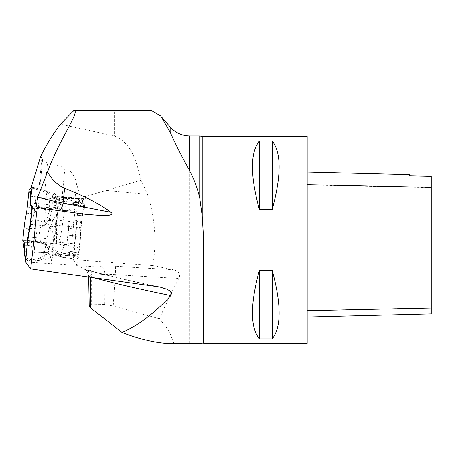 <?xml version="1.0" encoding="UTF-8"?>
<svg xmlns="http://www.w3.org/2000/svg" width="454" height="454" viewBox="0 0 454 454"><rect width="100%" height="100%" fill="white"/><g stroke="black" fill="none" stroke-linecap="round" stroke-linejoin="round"><path stroke-width="0.34" stroke-dasharray="2.27 1.7" d="M77.237 215.219L83.632 215.934L77.237 215.219L73.02 259.501L152.799 265.635C156.25 244.74 155.382 224.009 150.189 203.449L150.189 110.628L114.357 110.628L114.357 135.984L60.535 124.248M106.287 190.481L147.476 194.403L141.171 180.176L85.477 196.548L83.632 215.934M147.476 194.403L150.189 203.449M77.345 215.372L79.002 198.012L80.171 204.998A10.346 0.953 -84.6 0 0 80.426 205.588A10.346 0.953 -84.6 0 0 80.789 205.06L83.332 198.631L84.052 203.324L81.601 222.596A7.775 0.715 -84.6 0 0 81.118 227.653L80.017 244.32L77.322 265.482L25.492 261.867M85.477 196.548C79.109 196.627 78.139 188.245 76.442 183.688L75.058 198.233L79.002 198.012M77.322 265.482L73.02 259.501M152.799 265.635L173.263 269.744A509.632 54.662 -176 0 1 115.725 266.277A23.097 2.48 4 0 0 99.347 265.942A214.47 23.001 4 0 0 85.545 266.776A23.097 2.48 4 0 0 83.621 269.301A783.405 84.024 4 0 0 156.221 286.412M307.171 136.489L307.171 343.372M259.325 338.832C250.097 327.272 250.097 304.407 259.325 270.238L272.258 270.238C281.486 304.407 281.486 327.272 272.258 338.832L259.325 338.832L259.325 270.238M259.325 209.623C250.097 175.454 250.097 152.589 259.325 141.029L272.258 141.029C281.486 152.589 281.486 175.454 272.258 209.623L259.325 209.623L259.325 141.029M30.27 204.005L30.94 196.383M77.293 110.628L114.357 110.628M141.171 180.176C136.739 163.423 132.506 143.027 114.357 135.984M31.309 187.19L39.867 188.858L54.14 192.74L53.685 197.484L62.028 198.279L75.058 198.233M40.729 156.539L42.682 159.326L47.551 163.026L64.956 167.566L62.028 198.279M76.442 183.688C75.245 176.368 71.42 170.999 64.956 167.566M104.715 304.498L91.612 304.753L91.6 275.255A206.224 22.115 -176 0 1 104.868 274.454L104.715 304.498L113.301 306.013L115.401 274.67A517.878 55.541 4 0 0 178.751 278.455L179.483 276.98L179.461 274.057L178.501 272.548L176.186 270.766L173.263 269.744M150.189 110.628L151.761 110.628M170.125 295.327L170.125 333.565C167.611 328.878 164.007 323.918 159.314 318.697L170.125 295.327L178.751 278.455M170.125 333.565L173.797 343.372L165.489 343.372M187.491 343.372L173.797 343.372M201.985 343.372L188.132 343.372M199.8 343.372L199.8 135.967M159.314 318.697L113.301 306.013M89.171 305.939L89.359 305.411L91.612 304.753M307.171 224.197L307.171 316.994L307.171 171.992L307.171 224.197L431.3 224.14L431.3 313.879M431.3 224.14L431.3 176.3L409.576 175.811L409.576 174.563M272.258 141.029L272.258 209.623M272.258 270.238L272.258 338.832M53.685 197.484L54.537 202.558A10.346 0.953 -84.6 0 0 54.792 203.148A10.346 0.953 -84.6 0 0 55.15 202.615L55.893 200.747L55.893 205.463A10.346 0.953 -84.6 0 0 56.182 208.352L57.834 210.65L56.16 226.813L53.839 239.315A7.241 0.664 -84.6 0 0 53.254 243.509L51.223 263.411M54.14 192.74L55.893 195.18L55.893 200.747L57.698 196.19L58.418 200.878L55.961 220.15A7.775 0.715 -84.6 0 0 55.484 225.212L54.378 241.874L51.574 263.905M27.62 241.068L53.254 243.509M30.526 224.367L56.16 226.813M32.2 208.204L57.834 210.65M31.945 188.069L55.893 195.18M55.15 202.615L80.789 205.06A10.346 0.953 95.4 0 1 80.426 205.588A10.346 0.953 95.4 0 1 80.171 204.998L72.481 204.266A10.346 0.953 -84.6 0 0 72.736 204.856A10.346 0.953 -84.6 0 0 73.1 204.323L80.789 205.06L81.868 202.155L74.178 201.423L73.1 204.323M57.698 196.19L83.332 198.631M58.418 200.878L84.052 203.324M55.484 225.212L81.118 227.653M54.378 241.874L80.017 244.32M58.645 199.278L53.612 198.477L58.645 199.278L67.845 198.5L65.637 203.307L79.087 202.365A4.103 3.865 -9.5 0 1 83.383 206.615L81.453 221.734L73.764 221.002A10.346 0.953 -84.6 0 0 73.122 227.709L80.818 228.441A10.346 0.953 95.4 0 1 81.453 221.734M57.278 233.657L52.925 232.788L52.511 231.767L56.852 232.601L59.979 241.051L64.627 244.292L60.03 256.828L73.327 258.859A4.103 1.334 7.3 0 0 77.884 258.105A4.103 1.334 7.3 0 0 77.878 257.974L76.981 252.617L69.292 251.885A10.346 0.953 -84.6 0 0 69.036 251.295A10.346 0.953 -84.6 0 0 68.679 251.822L76.368 252.56A10.346 0.953 95.4 0 1 76.732 252.027A10.346 0.953 95.4 0 1 76.981 252.617M52.17 253.922L47.341 253.78L52.17 253.922L59.253 256.249L55.626 250.886L68.514 254.342A4.103 3.865 170.5 0 0 73.775 251L75.699 235.881L68.009 235.149A10.346 0.953 -84.6 0 0 68.65 228.441L76.34 229.174A10.346 0.953 95.4 0 1 75.699 235.881M48.442 220.496L52.897 220.496L53.544 219.537L49.094 219.571L44.22 226.24L38.999 227.897L40.52 241.92L27.161 240.399A4.103 0.426 6 0 0 22.723 240.325M24.022 242.22L31.712 242.952L30.9 241.817L32.586 241.834L41.813 242.89C45.383 243.645 47.188 244.246 47.233 244.689L50.757 248.661L55.626 250.886L56.568 243.497L55.933 243.321C52.335 242.697 50.093 243.894 49.208 246.925L50.542 244.15C49.304 236.097 50.093 228.214 52.897 220.496M41.161 242.811L40.52 241.92C43.215 242.078 45.445 242.998 47.21 244.661L46.495 244.995C48.97 247.963 49.407 250.812 47.812 253.536M24.306 251.516L32.001 252.254L32.001 245.835L24.312 245.103M46.495 244.995L41.779 243.248L32.563 242.044L30.872 242.175A59.48 5.471 95.4 0 1 32.001 252.254M31.712 242.952A10.346 0.953 95.4 0 1 32.001 245.835M47.341 253.78L44.242 257.18L43.527 252.055C42.767 247.634 42.012 244.672 41.257 243.168M25.407 257.951L26.99 259.353L28.874 259.819L39.419 258.723L44.242 257.18M24.357 224.736L25.203 227.59L27.109 228.799L38.999 227.897M25.146 219.702L32.836 220.434L34.05 213.908L26.355 213.176M27.195 207.126L34.89 207.858A10.346 0.953 95.4 0 1 34.05 213.908M34.89 207.858L35.917 198.058A1.549 1.538 -35.7 0 1 37.881 196.718L46.807 199.181C50.354 199.641 52.488 198.08 53.209 194.511L51.915 197.411C50.581 199 48.867 199.573 46.779 199.141L37.864 196.69L35.889 198.018A59.48 5.471 95.4 0 1 32.836 220.434M44.22 226.24L46.28 199.005M51.915 197.411C53.005 204.998 52.068 212.387 49.094 219.571M76.368 252.56L75.29 255.46L67.601 254.728L68.679 251.822M59.253 256.249L69.161 258.207C72.634 258.275 74.484 257.741 74.711 256.595A59.48 5.471 95.4 0 1 75.29 255.46M76.34 229.174L76.891 220.496L69.201 219.764L68.65 228.441M53.544 219.537L57.454 212.778L62.47 210.457L72.884 208.766C76.266 209.555 77.73 211.78 77.259 215.446A59.48 5.471 95.4 0 1 76.891 220.496M72.481 204.266L71.931 200.974A1.549 0.505 7.3 0 0 70.041 200.293L61.035 199.953C57.493 199.289 55.467 197.967 54.951 195.986L61.233 197.365L74.274 197.842A4.103 1.334 -172.7 0 1 79.274 199.641L80.171 204.998L54.537 202.558M83.36 205.548L82.441 201.02A59.48 5.471 95.4 0 1 81.868 202.155M80.818 228.441L80.267 237.119L72.572 236.381L73.122 227.709M64.627 244.292L75.977 248.094L78.162 246.925L79.013 245.659L79.893 242.175A59.48 5.471 95.4 0 1 80.267 237.119M50.542 244.15L52.028 243.304L55.638 243.128L64.826 245.637L66.806 244.331A59.48 5.471 -84.6 0 0 69.201 219.764M68.009 235.149L66.823 244.451A1.549 1.458 -9.5 0 1 64.837 245.71L56.568 243.497M57.454 212.778L56.421 243.344M69.292 251.885L69.848 255.176A1.549 0.505 -172.7 0 1 69.848 255.227A1.549 0.505 -172.7 0 1 68.123 255.511L58.935 254.115C55.286 254.098 53.305 255.04 52.987 256.941L60.03 256.828L59.593 254.206M54.758 254.921L56.262 253.264L57.686 252.759L59.417 254.512L68.1 255.716L69.802 255.506A59.48 5.471 -84.6 0 0 68.702 253.797A59.48 5.471 -84.6 0 0 67.601 254.728M39.419 258.723L43.51 260.051L50.604 258.235L52.999 257.015L53.782 256.084L59.417 254.512M53.782 256.084C51.081 255.137 50.388 254.456 51.716 254.03L51.285 254.144M27.654 240.739L35.106 241.449L34.078 251.255A1.549 1.538 144.3 0 0 35.724 252.935L46.666 252.356L48.203 253.043L49.628 254.416L50.315 255.698L50.627 258.02L49.968 254.932C52.976 247.736 53.958 240.359 52.925 232.788M29.822 228.175L37.16 228.873L35.945 235.399L28.608 234.701M49.628 254.416L49.968 254.932C48.85 253.116 47.199 252.22 45.02 252.248L35.656 252.969L34.373 252.333L34.107 251.295A59.48 5.471 95.4 0 1 37.16 228.873M35.106 241.449A10.346 0.953 95.4 0 1 35.945 235.399M52.511 231.767L50.122 225.388L48.442 231.829L44.492 252.282M30.741 222.295L32.245 220.519L33.585 219.872L35.526 219.793L45.672 222.812L50.122 225.388M44.327 252.254L43.51 260.051L30.1 261.112A4.103 4.063 -35.7 0 1 25.872 258.178M73.764 221.002L74.95 211.7A1.549 1.458 170.5 0 0 73.327 210.094L62.374 210.645L59.729 209.243L58.952 208.028L58.731 206.002L59.343 208.959C60.337 210.35 61.903 210.985 64.054 210.872L73.338 210.168L74.967 211.814A59.48 5.471 -84.6 0 0 72.572 236.381M59.979 241.051L64.582 210.826M74.95 211.7L74.938 211.297M59.343 208.959C56.483 216.62 55.655 224.503 56.852 232.601M30.594 205.622L38.284 206.36L39.089 207.478L41.019 207.819L49.985 208.494C53.606 208.426 55.814 208.21 56.602 207.847L60.478 204.572L65.637 203.307L64.695 210.701M45.672 222.812L49.985 209.345C52.585 209.686 54.798 209.198 56.619 207.87L55.388 207.353C57.011 204.777 56.619 201.934 54.208 198.824M30.305 196.327L37.994 197.059L37.994 203.471L30.305 202.739M55.388 207.353L50.019 208.136L41.042 207.609L39.123 207.132A59.48 5.471 95.4 0 1 37.994 197.059M38.284 206.36A10.346 0.953 95.4 0 1 37.994 203.471M53.612 198.477L50.093 194.448C49.333 201.582 49.14 206.139 49.514 208.119M31.74 189.596L32.841 188.983L35.015 188.955L45.252 191.985L50.093 194.448M49.344 208.454L49.985 209.345L37.007 208.352A4.103 0.426 -174 0 1 31.899 207.444M83.383 206.615L82.441 201.02C83.11 199.919 81.777 199.079 78.44 198.494L67.845 198.5M62.675 198.909L62.056 201.298L61.585 199.658L70.064 200.089L71.97 200.645A59.48 5.471 -84.6 0 0 73.071 202.348A59.48 5.471 -84.6 0 0 74.178 201.423M45.252 191.985L46.995 191.213L53.231 194.301L56.097 197.025L61.585 199.658M56.097 197.025L55.638 197.995L58.033 199.068M61.676 199.987L62.47 210.457M46.172 199.005L46.995 191.213L34.067 187.644A4.103 4.063 144.3 0 0 31.684 187.706M25.413 257.951L31.212 259.586L37.722 258.905L46.393 254.234L48.646 249.853L46.495 244.995L47.21 244.661L34.118 241.193L27.121 240.399L22.711 240.393M202.28 136.489L202.28 343.372M44.963 190.186L47.551 163.026M42.682 159.326L39.867 188.858M38.999 188.648L41.893 158.276M31.871 184.738L31.632 187.218M170.125 126.989L170.125 269.165M189.715 343.372L189.715 135.967M115.725 266.277L115.401 274.67A14.857 1.595 -176 0 0 104.868 274.454A8.274 6.089 87.3 0 0 99.347 265.942M93.603 277.752A775.16 83.139 -176 0 1 90.363 276.878A8.274 7.236 105.2 0 0 85.221 269.523A8.274 7.236 105.2 0 0 83.621 269.301M88.649 277.065L88.626 276.015A14.857 1.595 -176 0 0 90.363 276.878L90.363 277.303M159.672 287.002C131.433 281.168 106.616 275.34 85.221 269.523L84.558 269.318L85.744 270.051C86.566 269.897 87.531 271.884 88.626 276.015A14.857 1.595 -176 0 1 91.6 275.255A8.274 6.617 85.7 0 0 85.545 266.776M431.3 307.886L307.171 310.547M431.3 187.633L307.171 184.903M28.205 236.869L53.839 239.315M30.543 205.906L56.182 208.352M30.327 203.029L55.893 205.463M55.961 220.15L81.601 222.596M30.872 242.175L30.906 241.834M28.369 228.89L27.161 240.399M41.779 243.248L41.813 242.89M74.711 256.595L73.775 251M77.259 215.446L79.274 199.641M79.893 242.175L77.878 257.974M69.161 258.207L68.514 254.342M69.802 255.506L69.848 255.176M29.158 259.796L30.1 261.112M74.717 247.941L73.327 258.859M58.895 254.456L58.935 254.115M39.123 207.132L39.089 207.478M35.798 219.861L37.007 208.352M50.019 208.136L49.985 208.494M78.44 198.494L79.087 202.365M71.97 200.645L71.931 200.974M35.015 188.955L34.067 187.644M72.884 208.766L74.274 197.842M61.074 199.618L61.035 199.953M161.511 116.996L160.739 116.099M431.3 183.036L409.576 183.036M54.792 203.148L72.736 204.856M30.9 241.817L30.866 242.152M51.291 254.155L57.686 252.747L68.702 253.797M25.833 258.542L26.48 259.444M79.83 242.839L77.884 258.105M69.848 255.227L69.808 255.545M76.732 252.027L69.036 251.295M55.638 197.995C57.715 200.083 59.854 201.184 62.056 201.298L73.071 202.348"/><path stroke-width="0.68" d="M202.28 343.372L165.489 343.372C152.93 342.384 138.487 338.746 122.149 332.47C138.737 325.07 154.962 312.772 170.817 295.582L171.481 293.21L169.524 290.73L167.032 289.3L159.677 287.002L30.583 268.944L25.492 261.867L27.62 241.068L30.526 224.367L32.2 208.204L30.543 205.906L30.27 204.005L36.496 212.659L37.472 207.501L37.137 207.035C36.252 206.837 36.445 203.517 37.722 197.081L47.636 171.89C58.736 140.575 81.351 109.386 73.673 110.651L60.535 124.248C52.953 134.078 46.353 144.843 40.729 156.539L31.871 184.738L31.309 187.19L31.945 188.069L30.94 196.383M30.583 268.944L33.954 239.928L36.496 212.659M203.727 239.928L202.28 216.183L202.28 136.489L307.171 136.489L307.171 343.372L203.727 343.372L203.727 239.928L33.954 239.928M259.325 141.029C250.097 152.589 250.097 175.454 259.325 209.623L272.258 209.623C281.486 175.454 281.486 152.589 272.258 141.029L259.325 141.029L259.325 209.623M259.325 270.238C250.097 304.407 250.097 327.272 259.325 338.832L272.258 338.832C281.486 327.272 281.486 304.407 272.258 270.238L259.325 270.238L259.325 338.832M73.673 110.651L151.761 110.628L160.756 116.088L170.125 132.182C175.131 143.509 181.657 156.42 189.715 170.903C194.023 178.78 197.388 187.803 199.8 197.984L202.28 216.183M37.472 207.501L43.993 208.687A111.718 11.628 -174 0 1 37.137 207.035M47.636 171.89C51.608 179.307 57.278 184.784 64.638 188.331C84.387 196.077 99.823 204.073 110.929 212.319C113.994 214.742 108.523 215.502 107.019 215.383L100.039 215.412L86.198 214.401L43.993 208.687M202.28 136.489L199.8 135.967L199.8 197.984M90.363 277.303L90.607 307.931L122.149 332.47M90.607 307.931L89.171 305.939L88.649 277.065M307.171 316.994L431.3 313.879L431.3 176.266L409.576 175.783L409.576 174.563L307.171 171.992M272.258 338.832L272.258 270.238M272.258 209.623L272.258 141.029M22.723 240.325A4.103 0.426 6 0 0 22.7 240.359A4.103 0.426 6 0 0 22.711 240.399L24.022 242.22A10.346 0.953 -84.6 0 1 24.312 245.103L24.306 251.516A59.48 5.471 -84.6 0 1 24.38 254.756L25.032 257.35L25.833 258.542M25.872 258.178A4.103 4.063 -35.7 0 1 25.742 256.658L27.654 240.739M28.608 234.701L28.256 234.667A10.346 0.953 -84.6 0 0 27.416 240.716M28.256 234.667L29.47 228.141L29.822 228.175M30.741 222.295L30.151 224.094A59.48 5.471 -84.6 0 0 29.47 228.141M30.151 224.094L31.899 207.444L30.594 205.622A10.346 0.953 -84.6 0 1 30.305 202.739L30.305 196.327A59.48 5.471 -84.6 0 1 30.236 193.086L30.866 190.618L31.74 189.596M31.684 187.706A4.103 4.063 144.3 0 0 28.869 191.185L27.195 207.126A10.346 0.953 -84.6 0 1 26.355 213.176L25.146 219.702A59.48 5.471 -84.6 0 1 24.465 223.748L24.357 224.736M24.465 223.748L22.711 240.399L25.413 257.951M170.125 132.182L170.125 126.989L161.511 116.996M170.125 126.989C175.352 132.829 181.884 135.82 189.715 135.967L189.715 170.903M170.817 295.582A775.16 83.139 -176 0 1 93.603 277.752M64.638 188.331L63.089 203.091L110.929 212.319M37.722 197.081A103.444 10.771 6 0 0 63.089 203.091A8.274 5.244 -79.1 0 1 58.742 210.877M431.3 308.016L307.171 310.689M431.3 223.964L307.171 224.026M431.3 187.332L307.171 184.591M24.38 254.756L25.742 256.658M30.236 193.086L28.869 191.185M189.715 135.967L199.8 135.967M159.672 287.002L159.195 286.905M24.391 224.242L22.7 240.359"/></g></svg>
